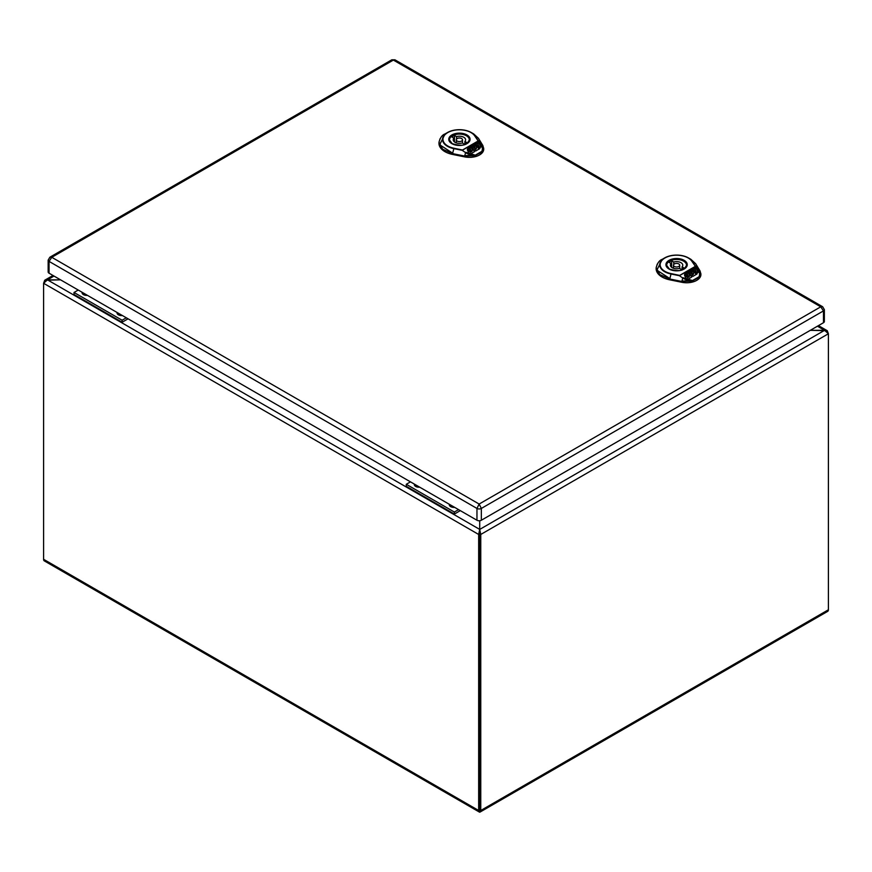 <?xml version="1.0" encoding="UTF-8"?>
<svg xmlns="http://www.w3.org/2000/svg" width="872" height="872" viewBox="0 0 872 872"><rect width="100%" height="100%" fill="white"/><g stroke="black" fill="none" stroke-linecap="round" stroke-linejoin="round"><path stroke-width="1.31" d="M479.709 760.21L479.72 762.226M692.063 261.524A16.426 9.483 0 0 0 664.965 257.97A16.426 9.483 0 0 0 671.124 273.612L679.659 275.41L695.137 266.472L697.807 269.295L692.063 261.524L695.431 266.451L679.397 275.705L670.982 274.004A16.862 9.734 180 0 1 664.649 257.938A16.862 9.734 180 0 1 688.499 257.938A16.862 9.734 180 0 1 692.477 261.589L695.649 263.693L690.864 259.311L695.758 263.813L700.87 273.514L699.431 277.329L692.826 280.664C689.599 281.057 686.242 280.163 682.732 278.005L679.397 275.705L682.732 278.005L681.991 281.035L692.826 280.664L682.994 277.699M697.513 269.317C699.562 271.846 700.063 274.331 698.995 276.773L692.75 280.381L692.902 281.1L681.937 281.471L669.816 279.007L659.788 274.582L656.191 267.606L657.248 264.129M698.995 276.773L699.431 277.329L698.995 276.773M699.9 270.691L697.807 269.295C699.943 272.042 700.434 274.593 699.268 276.936L699.9 270.691L695.649 263.693M689.599 275.258L689.24 276.74L689.599 275.552L689.24 276.74L687.627 277.667L685.904 276.064L687.627 274.342L684.662 275.628L686.035 278.495L688.084 279.149L691.659 277.089L689.763 273.11L688.673 273.317L689.599 275.258L689.24 276.457L687.627 277.383L685.904 275.781M687.692 274.745L684.771 275.857M691.551 277.154L689.763 273.394L688.771 273.536M688.095 276.021L688.073 275.28L687.441 275.934M696.466 272.282L695.3 272.958L694.156 270.582L692.913 270.887L692.499 270.015L694.058 269.121L695.115 269.459L696.466 272.565L695.3 273.241L694.156 270.865L692.968 271.138M692.499 270.015L692.684 270.702M695.496 273.655L696.673 272.696L696.979 273.634L695.802 274.309L695.496 273.655M695.802 274.309L695.496 273.372M696.979 273.35L695.802 274.026M688.379 272.99L691.616 270.527L692.859 270.92L693.785 272.849L693.425 274.037L691.976 274.625L692.837 276.413L696.968 274.037L697.764 271.388L696.445 268.63L694.395 267.976L685.512 273.1L684.487 274.636L687.474 272.914L688.662 273.296L688.259 272.456M693.785 272.849L693.425 274.32L693.785 273.132L693.425 274.32L691.976 274.909M697.992 272.5L696.445 268.925L694.395 268.271L685.512 273.383L684.487 274.92M697.992 272.358L697.764 271.672M692.346 273.568L691.878 271.89L690.907 272.38L691.507 273.634L692.346 273.568L691.878 272.173L690.907 272.674M690.864 259.311L688.499 257.938C680.542 254.144 672.595 254.144 664.649 257.938L662.273 259.311C659.461 260.216 657.433 262.984 656.18 267.606L656.147 268.423A20.427 11.794 0 0 0 669.805 279.836L681.926 282.299A14.268 8.229 0 0 0 700.914 274.32L700.096 271.029M685.098 268.107A9.897 5.712 0 0 0 686.493 265.186A9.897 5.712 0 0 0 680.378 259.911A9.897 5.712 0 0 0 669.598 261.153A9.897 5.712 0 0 0 666.709 265.186A9.897 5.712 0 0 0 668.094 268.107M679.452 268.358L681.533 269.557A9.025 5.21 0 0 0 684.149 268.042L682.078 266.843A6.18 3.564 0 0 0 682.776 265.186A6.18 3.564 0 0 0 673.74 262.025L671.658 260.826A9.025 5.21 0 0 0 669.042 262.341L671.113 263.54A6.18 3.564 0 0 0 670.415 265.186A6.18 3.564 0 0 0 679.452 268.358M674.416 263.933A3.096 1.788 0 0 0 673.5 265.186A3.096 1.788 0 0 0 675.418 266.843A3.096 1.788 0 0 0 678.787 266.451A3.096 1.788 0 0 0 679.691 265.186A3.096 1.788 0 0 0 677.784 263.54A3.096 1.788 0 0 0 674.416 263.933M671.113 263.54L671.113 266.843M671.658 260.826L671.658 267.344M673.74 262.025L673.74 264.51M682.078 266.843L682.078 269.328M474.88 136.141A16.426 9.483 0 0 0 447.772 132.577A16.426 9.483 0 0 0 453.941 148.229L462.476 150.017L477.954 141.079L480.625 143.913L474.88 136.141L478.248 141.057L462.215 150.322L453.8 148.611A16.862 9.734 180 0 1 447.467 132.544A16.862 9.734 180 0 1 471.305 132.544A16.862 9.734 180 0 1 475.295 136.206L478.456 138.299L473.681 133.917L478.575 138.419L483.688 148.12L482.249 151.935L475.632 155.27C472.417 155.663 469.049 154.78 465.55 152.611L462.215 150.322L465.55 152.611L464.809 155.641L475.632 155.27L465.812 152.306M480.319 143.935C482.38 146.452 482.87 148.938 481.813 151.379L475.567 154.987L475.72 155.707L464.754 156.077L452.623 153.614L442.605 149.199L438.998 142.212L440.066 138.735M481.813 151.379L482.249 151.935L481.813 151.379M482.717 145.297L480.625 143.913C482.761 146.66 483.241 149.199 482.085 151.554L482.717 145.297L478.456 138.299M472.417 149.875L472.057 151.346L472.417 150.158L472.057 151.346L470.444 152.273L468.722 150.671L470.444 148.949L467.479 150.235L468.853 153.112L470.902 153.766L474.477 151.695L472.57 147.728L471.48 147.924L472.417 149.875L472.057 151.063L470.444 151.99L468.722 150.387M470.499 149.363L467.588 150.464M474.368 151.761L472.57 148.011L471.589 148.153M470.913 150.627L470.891 149.886L470.248 150.54M479.284 146.888L478.107 147.564L476.973 145.188L475.731 145.493L475.316 144.621L476.864 143.727L477.932 144.065L479.284 147.172L478.107 147.859L476.973 145.471L475.785 145.755M475.316 144.621L475.502 145.308M478.314 148.262L479.48 147.303L479.796 147.957L478.619 148.916L478.314 148.262M478.619 148.916L478.314 147.978M479.796 147.957L478.619 148.632M471.196 147.597L474.433 145.134L475.676 145.526L476.603 147.455L476.243 148.654L474.793 149.232L475.654 151.02L479.785 148.643L480.581 146.006L479.262 143.248L477.213 142.594L468.329 147.717L467.305 149.243L470.291 147.521L471.469 147.902L471.076 147.074M476.603 147.455L476.243 148.938L476.603 147.739L476.243 148.938L474.793 149.515M480.81 147.106L479.262 143.531L477.213 142.877L468.329 148L467.305 149.526M480.81 146.965L480.581 146.289M475.164 148.175L474.695 146.496L473.725 146.997L474.314 148.24L475.164 148.175L474.695 146.779L473.725 147.281M473.681 133.917L471.305 132.544C463.359 128.762 455.413 128.762 447.467 132.544L445.091 133.917C442.278 134.833 440.251 137.591 438.998 142.212L438.965 143.03A20.427 11.794 0 0 0 452.612 154.442L464.743 156.905A14.268 8.229 0 0 0 483.72 148.938L482.914 145.635M467.915 142.714A9.897 5.712 0 0 0 469.3 139.803A9.897 5.712 0 0 0 463.196 134.528A9.897 5.712 0 0 0 452.415 135.76A9.897 5.712 0 0 0 449.516 139.803A9.897 5.712 0 0 0 450.911 142.714M462.269 142.964L464.351 144.163A9.025 5.21 0 0 0 466.967 142.648L464.896 141.449A6.18 3.564 0 0 0 465.594 139.803A6.18 3.564 0 0 0 456.557 136.632L454.476 135.433A9.025 5.21 0 0 0 451.849 136.948L453.93 138.147A6.18 3.564 0 0 0 453.233 139.803A6.18 3.564 0 0 0 462.269 142.964M457.222 138.539A3.096 1.788 0 0 0 456.318 139.803A3.096 1.788 0 0 0 458.225 141.449A3.096 1.788 0 0 0 461.593 141.057A3.096 1.788 0 0 0 462.498 139.803A3.096 1.788 0 0 0 460.59 138.147A3.096 1.788 0 0 0 457.222 138.539M453.93 138.147L453.93 141.449M454.476 135.433L454.476 141.951M456.557 136.632L456.557 139.117M464.896 141.449L464.896 143.935M391.833 59.797L393.37 60.081L51.775 257.305L49.868 257.229L391.833 59.797L394.929 59.808L822.667 306.759L820.748 306.824L823.462 310.912A3.096 1.788 180 0 0 824.367 309.647L824.367 321.463A3.096 1.788 180 0 1 823.462 322.727L481.333 520.246A3.096 1.788 180 0 1 476.962 520.246L49.061 273.198A3.096 1.788 180 0 1 48.156 271.944L48.156 260.129A3.096 1.788 180 0 0 49.061 261.393L51.775 257.305L479.142 504.049L476.962 508.441L49.061 261.393L49.061 273.198M394.929 59.808L393.37 60.081L820.748 306.824L479.142 504.049L481.333 508.441A3.096 1.788 180 0 1 476.962 508.441L476.962 520.246M84.257 293.526A3.216 1.853 0 0 0 83.57 294.3A3.216 1.853 0 0 1 84.268 293.526M84.017 294.9A3.216 1.853 180 0 1 83.483 293.875A3.216 1.853 180 0 1 83.701 293.199A3.216 1.853 0 0 0 83.483 293.875M87.44 295.357A4.633 2.681 180 0 1 83.429 294.605A4.633 2.681 180 0 1 82.121 292.294M119.235 313.713A3.216 1.853 0 0 0 118.548 314.498A3.216 1.853 0 0 1 119.235 313.713M118.995 315.086A3.216 1.853 180 0 1 118.461 314.062A3.216 1.853 180 0 1 118.679 313.397A3.216 1.853 0 0 0 118.461 314.073M122.407 315.544A4.633 2.681 180 0 1 118.396 314.803A4.633 2.681 180 0 1 117.099 312.481M74.022 292.458L74.022 294.485L122.113 322.248L122.113 320.22L126.309 317.8L122.113 320.231L122.113 322.248L128.064 318.814L122.113 322.248L74.022 294.485L74.022 292.469L122.113 320.22L74.022 292.469L78.218 290.038L74.022 292.469M416.511 485.344A3.216 1.853 0 0 0 415.824 486.129A3.216 1.853 0 0 1 416.511 485.344M416.271 486.718A3.216 1.853 180 0 1 415.737 485.693A3.216 1.853 180 0 1 415.955 485.028A3.216 1.853 0 0 0 415.737 485.693M419.683 487.175A4.633 2.681 180 0 1 415.672 486.423A4.633 2.681 180 0 1 414.374 484.113M451.478 505.542A3.216 1.853 0 0 0 450.791 506.316A3.216 1.853 0 0 1 451.489 505.542M451.238 506.915A3.216 1.853 180 0 1 450.704 505.891A3.216 1.853 180 0 1 450.922 505.215A3.216 1.853 0 0 0 450.704 505.891M454.661 507.373A4.633 2.681 180 0 1 450.65 506.621A4.633 2.681 180 0 1 449.342 504.299M406.276 484.287L406.276 486.303L454.367 514.066L454.367 512.049L458.563 509.619L454.367 512.049L454.367 514.066L460.307 510.632L454.367 514.066L406.276 486.303L406.276 484.287L454.367 512.049L406.276 484.287L410.472 481.856L406.276 484.287M817.424 326.204L824.552 330.325L479.72 529.413L479.709 533.86L480.766 534.46L828.4 333.758L827.277 330.717L810.295 330.325L824.552 330.325L828.4 333.758L828.4 609.779L480.766 810.491L480.766 534.46L479.72 529.413L479.72 520.737L479.709 529.413L478.663 534.46L478.663 810.491A3.466 1.995 120 0 0 479.382 812.072A3.466 1.995 120 0 0 479.709 812.203L479.72 529.413L47.448 279.847L60.571 279.847L44.723 280.239L43.6 283.28L47.448 279.847L54.01 276.053M828.4 609.779A3.466 1.995 60 0 1 827.681 611.37L480.047 812.072A3.466 1.995 60 0 1 479.72 812.203L479.72 811.091M480.766 810.491A3.466 1.995 60 0 1 480.047 812.072M85.227 294.082A1.853 1.068 0 0 0 84.846 294.736A1.853 1.068 0 0 0 85.042 295.216M120.205 314.28A1.853 1.068 0 0 0 119.824 314.923A1.853 1.068 0 0 0 120.02 315.402M417.481 485.911A1.853 1.068 0 0 0 417.099 486.554A1.853 1.068 0 0 0 417.296 487.034M452.448 506.098A1.853 1.068 0 0 0 452.067 506.752A1.853 1.068 0 0 0 452.263 507.232M86.601 294.878A1.853 1.068 0 0 0 85.282 295.259M121.579 315.065A1.853 1.068 0 0 0 120.249 315.457M418.854 486.696A1.853 1.068 0 0 0 417.525 487.088M453.822 506.894A1.853 1.068 0 0 0 452.503 507.275M478.663 810.491L43.6 559.301L43.6 283.28L478.663 534.46L479.709 533.86L479.72 809.881M43.6 559.301A3.466 1.995 120 0 0 44.319 560.892L479.382 812.072M671.124 273.612L669.87 278.571L656.867 270.156L662.273 259.311M666.546 265.186A10.05 5.799 180 0 1 676.596 259.387A10.05 5.799 180 0 1 686.646 265.186L684.509 268.576C681.795 271.116 676.748 271.257 669.369 269.012L666.546 265.186M669.053 269.034A10.66 6.159 180 0 1 673.838 258.733A10.66 6.159 180 0 1 686.896 266.276A10.66 6.159 180 0 1 669.053 269.034M681.926 282.299L681.937 281.471L669.816 279.007L669.805 279.836M453.941 148.229L452.688 153.178L439.673 144.763L445.091 133.917M449.363 139.803A10.05 5.799 180 0 1 459.413 133.994A10.05 5.799 180 0 1 469.463 139.803L467.327 143.182C464.613 145.722 459.566 145.864 452.176 143.618L449.363 139.803M451.87 143.651A10.66 6.159 180 0 1 456.656 133.351A10.66 6.159 180 0 1 469.714 140.883A10.66 6.159 180 0 1 451.87 143.651M464.743 156.905L464.754 156.077L452.623 153.614L452.612 154.442M823.462 322.727L823.462 310.912L481.333 508.441L481.333 520.246M686.493 266.145L686.493 265.186M666.709 266.145L666.709 265.186M679.691 268.489L679.691 265.186M673.5 268.282L673.5 265.186M469.3 140.752L469.3 139.803M449.516 140.752L449.516 139.803M462.498 143.095L462.498 139.803M456.318 142.888L456.318 139.803M49.868 257.229L48.156 260.129M824.367 309.647L822.656 306.759M818.437 325.627L827.277 330.717M44.723 280.239L52.996 275.476"/></g></svg>
